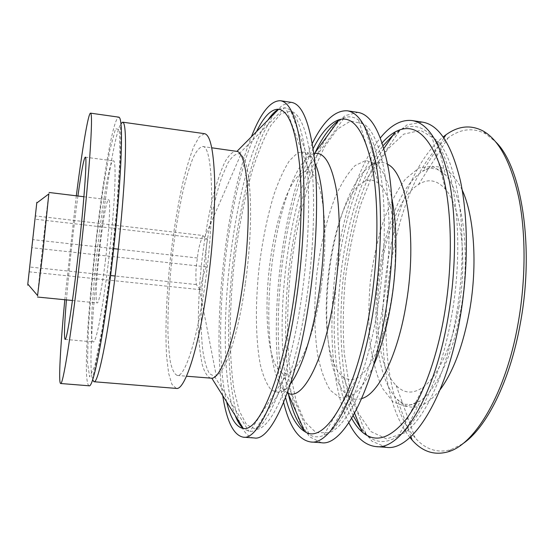 <?xml version="1.0" encoding="UTF-8"?>
<svg xmlns="http://www.w3.org/2000/svg" width="554" height="554" viewBox="0 0 554 554"><rect width="100%" height="100%" fill="white"/><g stroke="black" fill="none" stroke-linecap="round" stroke-linejoin="round"><path stroke-width="0.42" stroke-dasharray="2.77 2.08" d="M27.852 284.133L36.841 202.958M32.859 239.626L29.147 271.82L35.421 215.915L32.859 239.626L113.708 248.649M37.568 295.545C38.378 284.59 47.208 204.814 48.814 193.948M105.62 259.023C102.594 284.375 98.813 303.647 97.22 302.941C92.504 303.703 104.207 198 108.639 199.772C110.752 198.941 109.367 228.414 105.62 259.023M108.002 265.366C102.587 310.441 96.001 343.286 93.301 341.929C85.15 341.555 105.308 159.455 113.341 160.875C117.012 159.067 114.733 210.534 108.002 265.366M66.425 299.894C68.959 269.085 73.661 226.628 77.92 196.012M64.797 299.735L76.307 195.811M89.152 385.792C77.262 382.239 106.507 118.03 118.888 117.164M110.294 271.481L102.213 328.903L94.769 366.159L89.63 376.838L87.525 362.593L88.377 329.519C90.254 300.614 93.086 269.341 96.874 235.706L103.169 188.665L109.734 150.591L115.551 128.68L119.38 129.671L120.01 157.315L116.811 208.546L110.294 271.481M176.29 388.409L171.906 384.31L168.672 373.472L166.664 357.025C164.981 331.077 166.435 295.282 170.348 258.822C173.568 231.004 177.758 205.527 182.903 182.37C186.407 168.063 190.036 156.131 193.789 146.575L199.315 136.706L204.488 133.666M205.596 280.137C198.007 337.344 185.015 377.579 177.211 375.432C174.413 374.123 172.149 369.698 170.41 362.15C168.998 353.099 168.153 341.963 167.89 328.737C167.91 307.401 169.247 284.154 171.906 258.995C174.815 233.857 178.596 210.88 183.236 190.057C186.393 177.211 189.648 166.525 193.007 158.008C196.351 151.02 199.537 147.198 202.542 146.533C212.57 144.753 215.291 210.201 205.596 280.137M210.845 378.257C207.438 376.914 204.599 372.468 202.321 364.927C200.403 355.897 199.121 344.796 198.484 331.631C198.007 310.399 199.073 287.284 201.677 262.291C204.599 237.327 208.616 214.543 213.726 193.928C217.23 181.213 220.907 170.667 224.751 162.274C228.629 155.418 232.368 151.699 235.983 151.131M226.6 401.782C211.046 337.476 227.265 190.964 256.502 131.623M222.729 395.604C211.836 326.777 225.693 201.58 251.371 136.803M254.328 437.965C249.847 437.528 245.893 434.315 242.479 428.318M241.814 427.12C225.9 395.445 224.952 314.277 235.665 241.101C242.008 199.218 251.758 160.231 263.538 132.863L272.679 115.828L282.138 105.246L291.473 102.379M306.528 299.222C295.074 377.475 271.661 430.645 255.636 429.281L246.53 424.655L239.286 410.985L234.1 390.002C228.892 356.873 229.107 311.604 233.933 265.858C238.061 230.97 244.231 199.024 252.437 170.009C258.15 152.073 264.306 137.205 270.899 125.412L280.954 113.66L290.85 111.139C300.947 113.979 307.989 133.022 311.978 168.264C315.351 203.304 313.446 252.776 306.528 299.222M285.587 397.585C268.586 332.822 282.395 208.089 313.149 148.617M283.634 402.474C266.543 334.02 280.663 206.476 312.311 143.424M321.41 442.722L309.464 436.753L299.707 421.781C294.368 408.014 290.358 391.415 287.692 371.976C284.68 340.911 284.978 307.553 288.586 271.91C291.501 248.58 295.511 226.032 300.621 204.281C306.3 183.332 312.844 164.621 320.254 148.14L332.22 128.092L345.01 115.62L357.974 112.407M382.772 307.2C372.101 375.238 348.653 425.514 329.457 432.646L316.112 432.743L304.894 421.781L296.3 401.768L290.552 374.843C286.681 344.276 286.73 308.564 290.4 272.111C294.797 235.734 302.553 200.88 313.017 171.892L324.512 146.879L337.282 129.227L350.627 120.987L363.625 124.006C385.439 136.416 397.052 221.565 382.772 307.2M351.679 418.367C317.83 357.427 335.828 194.856 382.184 142.793M348.861 422.799C315.766 356.866 333.688 194.953 380.397 137.849M386.415 447.341L372.025 441.268L360.024 426.345C353.313 412.661 348.141 396.186 344.491 376.928C340.163 346.146 339.734 313.155 343.224 277.956C346.174 254.93 350.453 232.722 356.063 211.323C362.371 190.742 369.76 172.405 378.237 156.311L392.066 136.838L407.045 124.899L422.418 122.122M456.316 314.901C446.6 372.953 424.876 418.997 404.372 432.923L386.547 438.906L370.848 431.538L358.265 413.069L349.325 386.076L344.221 353.099C342.684 328.951 343.078 303.987 345.405 278.198C348.771 252.527 353.854 228.075 360.633 204.855L372.821 173.79L387.447 149.407L403.769 134.137L420.701 130.384L436.787 140.114C458.864 162.253 469.591 240.097 456.316 314.901M409.932 437.48C360.647 375.709 381.602 186.379 443.207 136.886M462.341 444.024L450.88 449.682C437.203 453.401 425.25 449.398 415.022 437.674C363.161 378.984 384.774 183.734 448.214 137.808C460.762 128.604 473.303 127.316 485.83 133.936L495.775 141.963M459.01 306.687C452.632 344.74 438.117 376.069 423.54 386.879C413.291 394.233 404.171 393.762 396.165 385.466C362.018 351.908 377.738 209.904 418.402 184.627C428.02 178.284 437.03 179.821 445.416 189.239C460.783 206.303 467.666 257.873 459.01 306.687M393.25 134.844L400.085 130.038C411.2 123.68 421.795 125.654 431.857 135.979C454.37 157.835 465.45 237.839 451.801 314.984C441.808 374.926 419.482 422.169 398.658 435.887C386.581 443.754 375.813 443.366 366.36 434.731L360.737 428.547M353.217 415.756C322.961 351.361 339.505 201.898 383.112 145.681M391.539 298.246C385.078 339.207 370.363 371.409 357.136 377.876C352.122 380.459 347.51 380.127 343.314 376.879C310.898 353.577 328.217 197.099 364.947 181.449C369.753 179.198 374.324 179.877 378.652 183.499C393.174 194.316 400.14 246.966 391.539 298.246M338.501 120.599L344.387 117.656C349.242 116.077 353.937 116.832 358.48 119.941C369.684 127.932 377.565 149.393 382.121 184.316C386.069 218.851 384.608 264.487 377.814 307.241C366.859 377.419 342.884 428.858 323.55 435.486C318.439 437.521 313.689 437.238 309.298 434.627L304.201 430.472M288.399 394.15C273.489 328.598 286.252 213.283 315.136 152.585M320.752 290.663C313.827 337.594 298.758 372.274 287.131 373.798L282.782 373.438C268.787 367.233 263.669 318.668 269.161 269.756C274.5 220.831 290.116 174.565 305.129 171.567L309.451 172.162C323.12 176.179 329.831 232.95 320.752 290.663M278.461 109.242L284.645 107.753L285.822 107.947C295.961 110.364 303.017 129.477 307.006 165.293C310.365 200.922 308.384 251.578 301.334 299.118C289.645 379.372 265.962 433.394 250.034 431.296L248.836 431.227L243.13 428.422M235.201 415.507C211.967 355.73 232.154 173.354 267.901 120.107M245.277 284.015C238.331 334.297 225.561 372.163 216.268 375.834L214.53 376.381L209.481 373.694C206.621 368.722 204.384 361 202.785 350.53C200.153 327.767 200.839 295.497 204.343 262.582C208.124 229.695 214.509 198.062 222.064 176.421L227.846 163.146C231.78 156.727 235.554 153.597 239.169 153.763L240.748 154.684C251.114 160.598 254.293 221.759 245.277 284.015M202.889 235.498C199.8 242.984 197.993 250.484 197.466 257.991C195.846 266.619 195.465 275.476 196.331 284.569L199.419 288.793L200.68 289.714C201.247 282.104 203.152 274.486 206.393 266.869C205.444 257.395 205.804 248.178 207.466 239.21L204.62 237.548L202.889 235.498L35.421 215.915M207.466 239.21L34.95 219.169M197.466 257.991L118.286 249.162M196.331 284.569L115.163 276.01M110.599 275.532L29.784 267.014M200.68 289.714L29.147 271.82M206.393 266.869L31.751 247.7M93.979 381.734C81.708 378.541 110.038 122.614 122.711 122.178M290.441 383.894C286.501 389.123 282.734 392.045 279.147 392.661L271.474 390.251C266.966 385.016 263.288 376.672 260.449 365.211C255.539 340.246 255.186 304.728 258.974 268.628C262.271 241.066 267.353 216.122 274.209 193.789C278.974 180.14 284.077 169.074 289.52 160.605L297.768 152.689L305.787 152.011C309.153 153.403 312.186 157.08 314.887 163.035M287.36 392.848C270.733 383.333 264.978 326.41 271.301 269.992C277.471 213.56 295.531 159.275 313.841 153.631M373.431 365.751C365.952 382.128 358.299 392.329 350.488 396.339L339.657 397.592L330.295 390.279C324.935 381.63 320.759 369.975 317.761 355.308C314.146 331.811 313.855 303.765 316.715 275.019C320.323 245.72 326.521 219.675 335.295 196.905C341.43 183.256 348.05 172.793 355.169 165.521L365.91 160.438L376.201 164.026C382.952 169.656 388.181 181.276 391.9 198.893M361.727 398.555C356.61 400.106 351.894 399.15 347.587 395.695C329.769 380.827 322.94 328.224 328.716 276.349C334.429 224.474 352.593 174.635 373.23 164.019C378.188 161.595 383.001 161.692 387.655 164.323M460.907 309.402C453.574 353.085 436.974 388.735 420.534 400.791L406.096 406.553L393.063 401.885L382.35 388.195C376.547 375.252 372.392 359.588 369.892 341.209C368.382 321.881 368.542 301.798 370.384 280.961C373.147 260.228 377.378 240.602 383.084 222.071C389.538 204.675 397.017 190.306 405.514 178.942L418.962 167.924L432.695 166.221L445.527 175.002C462.943 194.052 470.9 253.22 460.907 309.402M440.084 389.76C424.156 409.184 409.905 412.398 397.322 399.406C358.369 360.225 376 200.991 422.577 171.283C437.695 161.352 450.894 167.606 462.188 190.043M72.442 300.49L97.22 302.941M83.924 196.746L108.639 199.772M65.095 339.387L93.301 341.929M85.268 157.184L113.341 160.875M92.636 379.829C92.65 378.015 92.352 378.86 94.769 368.826L98.951 348.902C102.739 328.564 106.562 302.809 110.426 271.633C113.362 246.959 115.772 223.179 117.663 200.292L120.093 162.481L120.668 142.51C120.537 120.924 120.564 126.506 120.98 123.743M177.211 375.432L186.49 376.214M202.542 146.533L211.773 147.8M314.485 153.479C315.129 155.182 313.419 156.18 309.367 156.47C306.099 154.407 304.908 152.925 305.787 152.011L290.85 111.139M287.955 393.132C288.959 391.609 287.512 390.265 283.613 389.095C279.978 390.39 278.489 391.581 279.147 392.661L255.636 429.281M383.929 148.43L373.23 164.019L374.871 163.901C379.005 164.967 371.028 166.615 375.044 163.672L376.201 164.026L363.625 124.006M354.615 413.249L347.587 395.695L349.165 396.172C353.431 396.034 346.008 392.682 349.283 396.435L350.488 396.339L329.457 432.646M443.941 137.939L422.577 171.283C428.817 168.534 432.238 167.647 432.854 168.617L435.548 168.991C436.337 168.07 439.661 170.078 445.527 175.002L436.787 140.114M410.881 436.614L397.322 399.406C402.813 403.451 405.957 405.064 406.774 404.254L409.482 404.475C410.05 405.542 413.734 404.316 420.534 400.791L404.372 432.923M485.83 133.936L483.275 131.09M450.88 449.682L447.764 451.898M396.165 385.466L415.022 437.674M418.402 184.627L448.214 137.808M445.416 189.239L431.857 135.979M423.54 386.879L398.658 435.887M343.314 376.879L366.36 434.731M364.947 181.449L400.085 130.038M378.652 183.499L358.48 119.941M357.136 377.876L323.55 435.486M282.782 373.438L309.298 434.627M305.129 171.567L344.387 117.656M309.451 172.162L285.822 107.947M287.131 373.798L250.034 431.296M214.53 376.381L248.836 431.227M239.169 153.763L284.645 107.753M199.398 288.8L216.268 375.834M204.551 237.521L240.748 154.684"/><path stroke-width="0.83" d="M36.841 202.958C36.98 201.504 36.952 201.524 36.765 203.013L27.797 284.063C27.652 285.559 27.672 285.58 27.852 284.133M48.814 193.948L42.866 252.181L37.568 295.545M77.92 196.012C81.362 171.373 83.813 158.423 85.268 157.184C87.525 155.168 83.813 206.808 77.311 262.063C72.041 307.47 66.632 340.648 65.095 339.387C63.952 337.857 64.396 324.692 66.425 299.894M76.307 195.811C82.165 149.767 88.218 112.884 90.551 113.154C92.047 113.584 91.756 128.514 89.679 157.938C87.518 187.21 83.377 229.494 78.675 269.673C70.718 337.94 62.817 385.549 60.628 383.506C58.288 383.257 60.448 345.945 64.797 299.735M90.551 113.154L118.888 117.164C121.451 117.746 122.109 132.704 120.862 162.038C119.477 191.206 115.738 233.22 110.897 273.087C102.725 340.828 93.03 387.945 89.152 385.792L60.628 383.506M120.98 123.743L122.711 122.178L204.488 133.666C210.035 134.691 213.394 149.248 214.557 177.342C215.402 205.229 212.951 245.013 207.875 282.602C199.371 346.492 184.911 390.812 176.29 388.409L93.979 381.734L92.636 379.829M211.773 147.8L236.946 151.38C248.365 152.876 252.499 217.043 242.797 284.105C235.291 338.709 221.281 378.091 211.829 378.223L186.49 376.214M256.502 131.623C263.912 116.382 271.294 108.93 278.641 109.263C288.627 110.634 295.594 129.006 299.541 164.372C302.865 199.592 300.877 250.29 293.862 297.893C282.187 378.638 258.67 432.203 243.31 428.443C236.066 427.162 230.499 418.27 226.6 401.782M251.371 136.803C260.879 112.559 270.574 100.53 280.462 100.724C290.912 102.365 298.211 121.811 302.352 159.053C305.836 196.178 303.724 249.625 296.321 299.776C284.001 384.684 259.327 440.735 243.22 437.175C233.532 435.195 226.697 421.338 222.729 395.604M280.462 100.724L291.473 102.379C302.408 104.097 310.136 123.556 314.658 160.75C318.495 197.82 316.576 251.121 309.104 301.106C296.688 385.736 271.197 441.566 254.328 437.965L243.22 437.175M242.479 428.318L241.814 427.12M313.149 148.617C321.389 132.482 330.059 122.843 339.159 119.692C353.355 115.62 364.331 131.069 372.101 166.041C378.888 201.13 378.583 255.249 370.564 305.926C356.963 393.998 324.526 445.901 304.645 431.497C296.452 426.435 290.102 415.133 285.587 397.585M312.311 143.424C323.425 121.001 335.094 110.121 347.303 110.8C360.64 112.891 370.515 132.399 376.935 169.33C382.523 206.102 381.533 258.676 373.735 307.851C360.82 391.089 331.292 445.776 310.642 441.96C298.585 439.945 289.576 426.781 283.634 402.474M347.303 110.8L357.974 112.407C371.762 114.567 382.038 134.089 388.818 170.964C394.732 207.681 393.915 260.117 386.055 309.132C373.05 392.107 342.767 446.579 321.41 442.722L310.642 441.96M382.184 142.793C386.457 137.96 390.826 134.31 395.314 131.845C413.575 122.081 428.789 134.22 440.942 168.25C451.704 202.736 453.594 260.075 444.537 313.668C436.829 359.075 422.162 398.07 406.394 418.914C389.891 438.976 375.127 443.318 362.094 431.926C358.258 428.54 354.789 424.018 351.679 418.367M380.397 137.849C390.646 125.169 401.2 119.401 412.072 120.557C428.11 123.071 440.402 142.634 448.941 179.247C456.475 215.665 456.524 267.395 448.373 315.635C434.911 397.266 400.888 450.651 375.979 446.6C365.121 445.347 356.077 437.418 348.861 422.799M412.072 120.557L422.418 122.122C438.879 124.698 451.538 144.269 460.409 180.826C468.255 217.189 468.462 268.787 460.256 316.874C446.704 398.25 411.989 451.434 386.415 447.341L375.979 446.6M443.207 136.886L445.935 134.823C458.4 125.793 470.845 124.553 483.275 131.09C499.293 140.363 511.204 162.918 519.001 198.768C525.94 234.176 525.794 280.345 518.115 323.356C505.816 393.672 474.695 444.938 447.764 451.898C434.204 455.561 422.328 451.621 412.148 440.091L409.932 437.48M495.775 141.963C521.494 166.706 534.679 246.842 520.372 323.148C509.999 381.99 485.865 428.831 462.341 444.024M360.737 428.547L353.217 415.756M383.112 145.681L393.25 134.844M304.201 430.472C297.387 422.896 292.124 410.791 288.399 394.15M315.136 152.585C322.414 137.163 330.198 126.499 338.501 120.599M243.13 428.422C240.124 425.707 237.486 421.4 235.201 415.507M267.901 120.107C271.418 114.858 274.936 111.236 278.461 109.242M118.286 249.162L113.708 248.649M115.163 276.01L110.599 275.532M122.711 122.178C125.349 122.787 126.125 137.274 125.038 165.646C123.805 193.831 120.253 234.356 115.557 272.803C107.635 338.162 97.996 383.818 93.979 381.734M314.887 163.035C324.81 183.693 327.185 240.083 318.869 293.738C312.733 334.907 301.341 369.622 290.441 383.894M313.841 153.631L314.485 153.479C324.436 151.782 331.818 164.406 336.638 191.359C340.821 218.186 340.101 257.977 334.387 295.386C324.755 360.045 302.422 401.657 287.955 393.132L287.36 392.848M391.9 198.893C397.356 225.326 397.315 264.791 391.332 301.438C387.114 326.888 381.152 348.327 373.431 365.751M387.655 164.323C406.774 172.987 417.411 238.102 406.317 303.031C398.001 355.246 378.313 394.247 361.727 398.555M462.188 190.043C474.134 215.582 477.707 264.75 469.654 310.33C463.241 345.204 453.387 371.679 440.084 389.76M27.797 284.063L37.734 295.732M36.765 203.013L49.022 193.796M37.499 297.034L72.442 300.49M49.077 192.48L83.924 196.746M211.829 378.223L243.31 428.443M236.946 151.38L278.641 109.263M287.955 393.132L304.645 431.497M314.485 153.479L339.159 119.692M354.615 413.249L362.094 431.926M383.929 148.43L395.314 131.845M410.881 436.614L412.148 440.091M443.941 137.939L445.935 134.823"/></g></svg>
